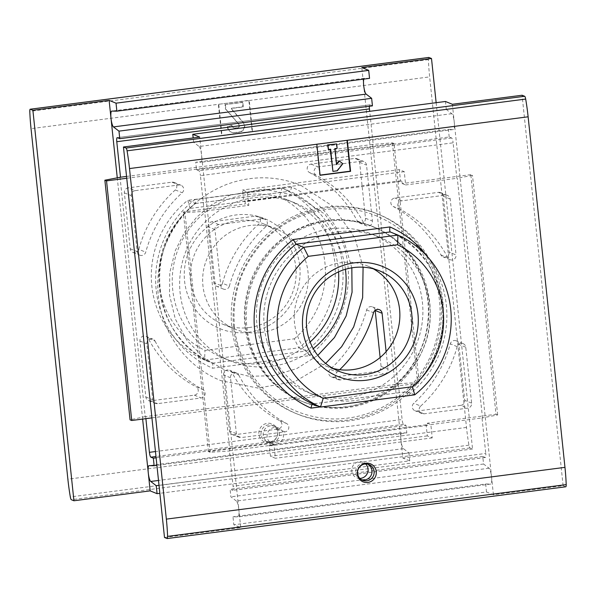 <?xml version="1.0" encoding="UTF-8"?>
<svg xmlns="http://www.w3.org/2000/svg" width="596" height="596" viewBox="0 0 596 596"><rect width="100%" height="100%" fill="white"/><g stroke="black" fill="none" stroke-linecap="round" stroke-linejoin="round"><path stroke-width="0.45" stroke-dasharray="2.98 2.23" d="M222.479 283.271A121.264 117.799 -67.9 0 1 258.947 223.85A4.492 4.366 -67.9 0 0 255.617 216.095L211.915 221.772A4.492 4.366 -67.9 0 0 208.026 226.771L213.904 282.72A4.492 4.366 -67.9 0 0 222.479 283.271L229.385 286.073A121.264 117.799 -67.9 0 1 265.861 226.651L258.947 223.85M460.835 405.347L417.133 411.024A4.492 4.366 -67.9 0 1 413.803 403.261A121.264 117.799 -67.9 0 0 450.271 343.84A4.492 4.366 -67.9 0 1 458.845 344.399L464.731 400.341A4.492 4.366 -67.9 0 1 460.835 405.347L467.748 408.148L424.047 413.825A4.492 4.366 -67.9 0 1 420.709 406.062L413.803 403.261M427.384 423.182L430.841 424.583L432.242 437.896L427.302 435.899L426.14 424.806L427.615 425.402L427.384 423.182L495.999 414.272L470.818 174.65L472.486 175.328L456.841 178.316L453.109 142.816L200.435 175.634L204.167 211.133L248.823 205.329L245.366 203.929L245.135 201.709L243.652 201.113L242.49 190.02L247.422 192.016L248.823 205.329M427.615 425.402L270.785 445.771L270.554 443.551L274.004 444.951L275.404 458.264L270.472 456.26L269.303 445.167L270.785 445.771M451.813 113.687L199.138 146.497L193.625 142.28L446.3 109.47L451.813 113.687A8.039 1.669 82.6 0 1 454.256 122.254L491.521 476.8A8.039 1.669 82.6 0 0 489.078 468.233L483.565 464.016L482.767 456.476L485.241 457.475A4.492 0.931 82.6 0 0 485.353 457.49A4.492 0.931 82.6 0 0 485.762 453.437L233.081 486.247L229.356 450.747L229.847 450.948L210.142 452.29L208.473 451.612L270.554 443.551M208.473 451.612L183.285 211.99L245.366 203.929M470.818 174.65L402.203 183.561L401.965 181.348L245.135 201.709M234.303 434.767A4.492 4.366 -67.9 0 1 229.475 430.893L223.597 374.951A4.492 4.366 -67.9 0 1 231.829 372.209A121.264 117.799 -67.9 0 0 279.636 420.687A4.492 4.366 -67.9 0 1 278.004 429.09L234.303 434.767L241.209 437.568A4.492 4.366 -67.9 0 1 236.388 433.694L230.51 377.752A4.492 4.366 -67.9 0 1 238.735 375.011L231.829 372.209M449.153 252.168A4.492 4.366 -67.9 0 1 440.928 254.909A121.264 117.799 -67.9 0 0 393.114 206.432A4.492 4.366 -67.9 0 1 394.753 198.028L438.447 192.352A4.492 4.366 -67.9 0 1 443.275 196.226L449.153 252.168L456.067 254.969A4.492 4.366 -67.9 0 1 447.834 257.71L440.928 254.909M325.185 207.058A107.787 104.71 -67.9 0 1 376.873 213.666A107.787 104.71 -67.9 0 1 433.419 352.899A107.787 104.71 -67.9 0 1 295.877 413.453A107.787 104.71 -67.9 0 1 232.313 300.257A107.787 104.71 -67.9 0 1 325.185 207.058M330.78 228.819A85.332 82.896 -67.9 0 1 371.703 234.049A85.332 82.896 -67.9 0 1 416.47 344.279A85.332 82.896 -67.9 0 1 307.581 392.213A85.332 82.896 -67.9 0 1 257.263 302.604A85.332 82.896 -67.9 0 1 330.78 228.819M326.578 220.371A94.317 91.628 -67.9 0 1 371.807 226.152A94.317 91.628 -67.9 0 1 421.29 347.982A94.317 91.628 -67.9 0 1 300.943 400.966A94.317 91.628 -67.9 0 1 245.321 301.919A94.317 91.628 -67.9 0 1 326.578 220.371M414.749 394.828L407.008 391.691L312.758 403.932M427.235 256.414A98.809 95.986 -67.9 0 1 407.679 395.573C406.74 393.032 406.517 391.736 407.008 391.691L312.639 403.917M390.209 231.941C451.85 256.451 461.893 351.901 406.837 391.699L406.904 391.676M229.356 450.747L274.004 444.951M229.847 450.948L204.659 211.327L184.954 212.668L183.285 211.99M204.659 211.327L204.167 211.133M401.965 181.348L400.482 180.744L399.32 169.651L404.252 171.655L405.652 184.961L456.841 178.316M404.252 171.655L247.422 192.016M164.496 537.488L240.739 527.587L233.826 524.785L232.984 516.799L238.065 516.874A8.039 1.669 82.6 0 0 238.117 516.874A8.039 1.669 82.6 0 0 238.847 509.617L240.739 527.587M167.089 538.538L565.708 486.776L563.116 485.725L493.413 494.777L486.5 491.976L233.826 524.785M486.5 491.976L485.665 483.989L232.984 516.799M485.665 483.989L490.739 484.064L238.065 516.874M493.413 494.777L491.521 476.8A8.039 1.669 82.6 0 1 490.791 484.056A8.039 1.669 82.6 0 1 490.739 484.064M489.078 468.233L236.403 501.05A8.039 1.669 82.6 0 1 238.847 509.617L201.582 155.064A8.039 1.669 82.6 0 1 200.852 162.321A8.039 1.669 82.6 0 1 200.8 162.328L195.719 162.246L196.516 169.793L198.982 170.791A4.492 0.931 82.6 0 1 200.435 175.634M236.403 501.05L230.89 496.833L230.093 489.286L232.567 490.285A4.492 0.931 82.6 0 0 232.678 490.307A4.492 0.931 82.6 0 0 233.081 486.247M483.565 464.016L230.89 496.833M482.767 456.476L230.093 489.286M432.242 437.896L275.404 458.264M430.841 424.583L482.03 417.938L485.762 453.437M196.516 169.793L449.19 136.983L451.656 137.981A4.492 0.931 82.6 0 1 453.109 142.816M449.19 136.983L448.401 129.436L195.719 162.246M448.401 129.436L453.474 129.511L200.8 162.328M452.371 104.285L454.256 122.254A8.039 1.669 82.6 0 1 453.526 129.511A8.039 1.669 82.6 0 1 453.474 129.511M199.138 146.497A8.039 1.669 82.6 0 1 201.582 155.064L199.697 137.095M193.625 142.28L193.171 137.944M446.3 109.47L445.458 101.484M563.116 485.725L522.074 95.233M495.999 414.272L497.667 414.95L482.03 417.938M482.522 418.139L457.333 178.517M210.142 452.29L184.954 212.668M497.667 414.95L472.486 175.328M402.203 183.561L405.652 184.961M400.482 180.744L243.652 201.113M399.32 169.651L242.49 190.02M427.302 435.899L270.472 456.26M426.14 424.806L269.303 445.167M420.709 406.062A121.264 117.799 -67.9 0 0 457.184 346.641A4.492 4.366 -67.9 0 1 465.759 347.2L471.637 403.142A4.492 4.366 -67.9 0 1 467.748 408.148M229.385 286.073A4.492 4.366 -67.9 0 1 220.811 285.521L214.933 229.572A4.492 4.366 -67.9 0 1 218.821 224.573L262.523 218.896A4.492 4.366 -67.9 0 1 265.861 226.651M238.735 375.011A121.264 117.799 -67.9 0 0 286.549 423.488A4.492 4.366 -67.9 0 1 284.91 431.891L241.209 437.568M447.834 257.71A121.264 117.799 -67.9 0 0 400.028 209.233A4.492 4.366 -67.9 0 1 401.659 200.83L445.361 195.153A4.492 4.366 -67.9 0 1 450.181 199.027L456.067 254.969M332.948 368.402A54.154 52.612 -67.9 0 1 326.697 366.324A54.154 52.612 -67.9 0 1 294.767 309.451A54.154 52.612 -67.9 0 1 341.426 262.627A54.154 52.612 -67.9 0 1 367.397 265.943A54.154 52.612 -67.9 0 1 373.327 268.811M338.185 231.822A85.332 82.896 -67.9 0 1 379.108 237.052A85.332 82.896 -67.9 0 1 423.875 347.282A85.332 82.896 -67.9 0 1 314.986 395.215A85.332 82.896 -67.9 0 1 264.669 305.606A85.332 82.896 -67.9 0 1 338.185 231.822M320.074 175.09L319.702 175.142L316.439 144.076L347.326 140.276M319.702 175.142L320.097 175.299M316.439 144.076L316.834 144.239M338.982 160.846L342.395 163.58L336.896 170.657L337.291 170.821M342.395 163.58L342.789 163.744M336.271 143.748L336.74 148.188L334.565 148.471L336.233 164.384L336.569 163.952M336.233 164.384L336.628 164.541M334.565 148.471L334.959 148.627M336.74 148.188L337.135 148.344M330.229 149.246L328.031 149.32M330.206 149.037L330.601 149.194M336.896 170.657L332.538 171.223M361.169 479.571A8.374 8.135 -67.9 0 1 362.994 463.368A8.374 8.135 -67.9 0 1 367.449 464.075M359.768 478.387A8.374 8.135 -67.9 0 1 351.826 469.007A8.374 8.135 -67.9 0 1 365.624 463.956M327.055 207.818A107.787 104.71 -67.9 0 1 378.751 214.426A107.787 104.71 -67.9 0 1 435.296 353.659A107.787 104.71 -67.9 0 1 297.754 414.213A107.787 104.71 -67.9 0 1 234.191 301.017A107.787 104.71 -67.9 0 1 327.055 207.818M328.456 221.131A94.317 91.628 -67.9 0 1 373.685 226.912A94.317 91.628 -67.9 0 1 423.16 348.742A94.317 91.628 -67.9 0 1 302.813 401.726A94.317 91.628 -67.9 0 1 247.198 302.679A94.317 91.628 -67.9 0 1 328.456 221.131M269.37 442.545A9.737 9.461 112.1 0 0 276.03 427.056A9.737 9.461 112.1 0 0 259.67 429.18A9.737 9.461 112.1 0 0 269.37 442.545M218.754 104.479L222.025 135.538L252.518 131.582L249.255 100.515L218.36 104.315L221.63 135.381L252.123 131.418L248.86 100.359L31.037 128.647M436.145 102.691L472.546 449.004L469.953 447.954A3.591 0.745 82.6 0 1 468.94 445.175A58.386 12.136 82.6 0 1 466.497 427.436L429.649 76.877A58.386 12.136 82.6 0 1 428.42 59.63A3.591 0.745 82.6 0 1 428.74 57.484M294.268 338.819A85.332 82.896 112.1 0 0 279.338 196.822L190.057 208.414A85.332 82.896 112.1 0 0 204.987 350.411L294.268 338.819L298.82 347.833A94.317 91.628 112.1 0 0 282.027 188.083L279.338 196.822M248.331 332.277A59.377 57.685 112.1 0 0 288.956 237.804A59.377 57.685 112.1 0 0 189.2 250.76A59.377 57.685 112.1 0 0 248.331 332.277M190.057 208.414L187.785 200.323A94.317 91.628 112.1 0 0 204.577 360.066L204.987 350.411M309.212 355.656A98.809 95.986 112.1 0 0 291.489 187.032C291.004 189.759 290.431 191.152 289.775 191.219L282.027 188.083L187.785 200.323L195.697 203.452C140.641 243.25 150.684 338.699 212.325 363.21L204.577 360.066L298.82 347.833L306.56 350.97L309.212 355.656L212.578 368.201C212.958 365.43 212.869 363.769 212.318 363.21A94.317 91.628 112.1 0 1 195.525 203.46C196.017 203.422 195.793 202.126 194.855 199.578A98.809 95.986 112.1 0 0 212.578 368.201M195.63 203.482L289.894 191.242L195.525 203.46M345.434 269.295A85.332 82.896 112.1 0 0 294.953 202.938A85.332 82.896 112.1 0 0 186.064 250.871A85.332 82.896 112.1 0 0 230.831 361.101A85.332 82.896 112.1 0 0 271.754 366.331A85.332 82.896 112.1 0 0 313.272 348.63M375.16 310.285A4.492 4.366 112.1 0 0 366.615 309.927A121.264 117.799 112.1 0 1 330.139 369.349L337.053 372.15A4.492 4.366 112.1 0 0 340.383 379.905L384.085 374.228A4.492 4.366 112.1 0 0 387.974 369.229L386.126 351.625M337.053 372.15A121.264 117.799 112.1 0 0 339.69 369.691M135.165 190.653A4.492 4.366 112.1 0 0 131.269 195.659L137.154 251.601A4.492 4.366 112.1 0 0 145.729 252.16A121.264 117.799 112.1 0 1 182.197 192.739A4.492 4.366 112.1 0 0 178.867 184.976L135.165 190.653L128.252 187.852A4.492 4.366 112.1 0 0 124.363 192.858L130.241 248.8A4.492 4.366 112.1 0 0 138.816 249.359L145.729 252.16M151.928 417.87L419.249 383.161L417.58 382.483L397.875 383.824L398.366 384.018L402.099 419.517L155.467 451.552M126.739 178.256L394.06 143.539L419.249 383.161M361.697 161.233L317.996 166.91A4.492 4.366 112.1 0 0 316.364 175.313A121.264 117.799 112.1 0 1 364.171 223.791A4.492 4.366 112.1 0 0 372.403 221.049L366.525 165.107A4.492 4.366 112.1 0 0 361.697 161.233L354.791 158.432L311.09 164.109A4.492 4.366 112.1 0 0 309.451 172.512L316.364 175.313M155.072 341.091A121.264 117.799 112.1 0 0 202.886 389.568A4.492 4.366 112.1 0 1 201.247 397.972L157.553 403.648A4.492 4.366 112.1 0 1 152.725 399.774L146.847 343.832A4.492 4.366 112.1 0 1 155.072 341.091L148.166 338.29A121.264 117.799 112.1 0 0 195.972 386.767L202.886 389.568M120.012 177.012L145.201 416.634L398.366 384.018M145.692 416.835L145.886 418.66M369.55 78.352L364.469 78.277L111.795 111.087M363.821 79.097A8.039 1.669 82.6 0 1 364.417 78.277A8.039 1.669 82.6 0 1 364.469 78.277M372.44 105.864L369.974 104.866L117.293 137.676M369.371 106.259A4.492 0.931 82.6 0 1 369.863 104.851A4.492 0.931 82.6 0 1 369.974 104.866M126.546 176.431L373.185 144.403L369.706 111.318M156.122 457.81L406.018 425.358L403.552 424.359A4.492 0.931 82.6 0 1 402.099 419.517M406.018 425.358L406.815 432.905L156.919 465.357M406.815 432.905L401.734 432.823L149.06 465.64M159.013 485.323L408.908 452.871L403.395 448.654A8.039 1.669 82.6 0 1 400.952 440.086A8.039 1.669 82.6 0 1 401.682 432.83A8.039 1.669 82.6 0 1 401.734 432.823M408.908 452.871L409.75 460.857L159.855 493.309M472.546 449.004L402.844 458.056L361.802 67.564M409.75 460.857L402.844 458.056M394.06 143.539L392.392 142.861L373.185 144.403M372.686 144.202L397.875 383.824M142.623 419.085L117.241 177.601M145.201 416.634L130.055 419.822M392.392 142.861L417.58 382.483M309.451 172.512A121.264 117.799 112.1 0 1 357.265 220.989A4.492 4.366 112.1 0 0 365.49 218.248L359.611 162.306A4.492 4.366 112.1 0 0 354.791 158.432M148.166 338.29A4.492 4.366 112.1 0 0 139.933 341.031L145.819 396.973A4.492 4.366 112.1 0 0 150.639 400.847L194.341 395.17A4.492 4.366 112.1 0 0 195.972 386.767M138.816 249.359A121.264 117.799 112.1 0 1 175.291 189.938A4.492 4.366 112.1 0 0 171.953 182.175L128.252 187.852M330.139 369.349A4.492 4.366 112.1 0 0 333.477 377.104L377.179 371.427A4.492 4.366 112.1 0 0 381.067 366.428L380.129 357.503M248.934 327.584A54.154 52.612 112.1 0 0 295.594 280.761A54.154 52.612 112.1 0 0 263.655 223.887A54.154 52.612 112.1 0 0 194.549 254.313A54.154 52.612 112.1 0 0 222.964 324.269A54.154 52.612 112.1 0 0 248.934 327.584M261.115 332.523A54.154 52.612 112.1 0 0 307.774 285.7A54.154 52.612 112.1 0 0 275.836 228.827A54.154 52.612 112.1 0 0 206.73 259.253A54.154 52.612 112.1 0 0 235.144 329.208A54.154 52.612 112.1 0 0 261.115 332.523M338.565 271.865A85.332 82.896 112.1 0 0 287.548 199.936A85.332 82.896 112.1 0 0 178.666 247.869A85.332 82.896 112.1 0 0 223.425 358.099A85.332 82.896 112.1 0 0 264.348 363.329A85.332 82.896 112.1 0 0 310.129 342M249.255 100.515L429.649 76.877M222.025 135.538L221.63 135.381M252.518 131.582L252.123 131.418M242.438 102.318L225.012 104.576L225.482 109.016L238.542 124.02A2.242 2.183 112.1 0 1 237.119 127.745L234.988 128.021A3.144 3.054 112.1 0 1 231.613 125.309L227.344 126.769A6.735 6.541 112.1 0 0 234.578 132.573L239.264 131.962A5.841 5.669 112.1 0 0 242.945 122.284L231.352 108.964A0.447 0.44 112.1 0 1 231.635 108.219L242.907 106.751L242.438 102.318L242.833 102.475L225.012 104.576M231.613 125.309L227.739 126.926A6.735 6.541 112.1 0 0 234.973 132.737L239.659 132.126A5.841 5.669 112.1 0 0 243.339 122.448L231.747 109.12A0.447 0.44 112.1 0 1 232.03 108.375L243.302 106.915L242.833 102.475M243.302 106.915L242.907 106.751M227.739 126.926L227.344 126.769M232.008 125.473A3.144 3.054 112.1 0 0 235.383 128.185L234.988 128.021M225.407 104.74L225.877 109.18L238.936 124.184A2.242 2.183 112.1 0 1 237.513 127.902L235.383 128.185M225.877 109.18L225.482 109.016M270.226 441.755A8.53 8.292 112.1 0 0 273.087 425.663A8.53 8.292 112.1 0 0 261.659 430.208A8.53 8.292 112.1 0 0 270.226 441.755M272.186 442.403A8.374 8.135 112.1 0 0 274.465 426.363A8.374 8.135 112.1 0 0 263.775 431.072A8.374 8.135 112.1 0 0 272.186 442.403M276.134 444.005A8.374 8.135 112.1 0 0 278.414 427.965A8.374 8.135 112.1 0 0 267.723 432.666A8.374 8.135 112.1 0 0 276.134 444.005M407.679 395.573L320.179 406.934M390.216 231.941A94.317 91.628 -67.9 0 1 407.008 391.691M485.241 457.475L232.567 490.285M451.656 137.981L198.982 170.791M471.637 403.142L464.731 400.341M424.047 413.825L417.133 411.024M457.184 346.641L450.271 343.84M465.759 347.2L458.845 344.399M262.523 218.896L255.617 216.095M218.821 224.573L211.915 221.772M214.933 229.572L208.026 226.771M220.811 285.521L213.904 282.72M284.91 431.891L278.004 429.09M236.388 433.694L229.475 430.893M230.51 377.752L223.597 374.951M286.549 423.488L279.636 420.687M450.181 199.027L443.275 196.226M400.028 209.233L393.114 206.432M401.659 200.83L394.753 198.028M445.361 195.153L438.447 192.352M291.489 187.032L194.855 199.578M466.497 427.436L67.877 479.199M212.318 363.21L306.56 350.97A94.317 91.628 112.1 0 0 289.775 191.219M403.552 424.359L155.988 456.506M403.395 448.654L158.506 480.458M469.953 447.954L71.334 499.716M428.42 59.63L29.8 111.392M468.94 445.175L70.321 496.937M359.611 162.306L366.525 165.107M311.09 164.109L317.996 166.91M357.265 220.989L364.171 223.791M365.49 218.248L372.403 221.049M194.341 395.17L201.247 397.972M150.639 400.847L157.553 403.648M145.819 396.973L152.725 399.774M139.933 341.031L146.847 343.832M171.953 182.175L178.867 184.976M124.363 192.858L131.269 195.659M130.241 248.8L137.154 251.601M175.291 189.938L182.197 192.739M381.067 366.428L387.974 369.229M366.615 309.927L373.521 312.729M333.477 377.104L340.383 379.905M377.179 371.427L384.085 374.228M232.03 108.375L231.635 108.219M231.747 109.12L231.352 108.964M243.339 122.448L242.945 122.284M239.659 132.126L239.264 131.962M234.973 132.737L234.578 132.573M237.513 127.902L237.119 127.745M238.936 124.184L238.542 124.02M490.791 484.056L238.117 516.874M485.353 457.49L232.678 490.307M453.526 129.511L200.852 162.321M421.893 413.55L414.98 410.748M463.092 343.601L456.178 340.8M264.676 219.172L257.77 216.37M223.485 289.112L216.571 286.311M239.056 437.293L232.149 434.491M236.552 373.022L229.639 370.22M450.017 259.7L443.111 256.898M447.514 195.428L440.608 192.627M379.57 270.882L367.397 265.943M338.878 371.263L326.697 366.324M379.108 237.052L371.703 234.049M314.986 395.215L307.581 392.213M360.185 479.169L362.092 480.108M366.465 463.681L368.484 464.336M367.009 463.882L363.061 462.28M360.714 479.407L356.766 477.806M378.751 214.426L376.873 213.666M297.754 414.213L295.877 413.453M373.685 226.912L371.807 226.152M302.813 401.726L300.943 400.966M234.504 326.995C231.762 294.96 241.06 266.866 262.404 242.721C290.744 211.044 338.386 199.876 376.672 216.005C400.572 226.04 418.303 242.81 429.872 266.33C443.2 295.772 443.491 325.587 430.752 355.775C418.154 382.923 398.106 401.846 370.608 412.559C345.918 421.387 321.505 421.074 297.367 411.627C263.119 398.135 238.072 364.372 234.504 326.995M245.671 325.818C240.508 283.778 267.306 239.942 306.769 225.817C349.792 208.458 402.173 230.063 420.471 272.722C444.512 323.062 414.503 386.983 366.13 402.24C344.212 409.914 322.607 409.534 301.323 401.115C269.221 386.64 250.67 361.541 245.671 325.818M364.417 78.277L111.743 111.094M369.863 104.851L117.181 137.661M401.682 432.83L149.007 465.64M356.944 158.707L363.851 161.509M359.448 222.978L366.361 225.78M148.486 400.572L155.392 403.373M145.983 336.3L152.889 339.102M132.908 252.399L139.822 255.2M174.106 182.451L181.02 185.252M372.515 306.888L379.428 309.689M331.324 376.828L338.23 379.63M222.964 324.269L235.144 329.208M263.655 223.887L275.836 228.827M223.425 358.099L230.831 361.101M287.548 199.936L294.953 202.938M231.747 132.319L231.352 132.163M233.87 127.991L233.476 127.827M274.994 426.602L273.087 425.663M268.721 442.09L266.695 441.435M268.17 441.889L272.119 443.491M274.465 426.363L278.414 427.965M351.826 267.827L343.989 241.149L324.82 214.143L297.434 196.01L263.879 189.029L229.892 195.22L212.228 204.339L196.784 217.048L184.261 232.768L175.231 250.782L169.786 272.573L169.51 294.945L175.321 319.076L187.174 340.636L204.227 358.121L225.273 370.287L248.823 376.292L273.236 375.711L296.778 368.581L317.795 355.387M363.076 267.209L354.955 238.147L332.806 206.246L300.511 185.132C276.32 175.671 251.862 175.373 227.128 184.253C197.082 196.151 176.14 217.376 164.31 247.936C158.655 263.588 156.666 279.651 158.342 296.115C161.911 333.492 186.965 367.263 221.205 380.755L258.001 388.085L295.162 381.418L325.684 363.426"/><path stroke-width="0.89" d="M365.817 463.226A9.737 9.461 -67.9 0 1 375.51 476.591A9.737 9.461 -67.9 0 1 359.15 478.715A9.737 9.461 -67.9 0 1 365.817 463.226M347.326 140.276L350.59 171.343L320.097 175.299L316.834 144.239L528.123 116.801L564.963 467.353A58.386 12.136 82.6 0 1 566.2 484.608A3.591 0.745 82.6 0 1 565.798 486.783A3.591 0.745 82.6 0 1 565.708 486.776M123.454 146.996L126.047 148.046A3.591 0.745 82.6 0 1 127.06 150.825A58.386 12.136 82.6 0 1 129.503 168.564L166.351 519.123A58.386 12.136 82.6 0 1 167.58 536.37A3.591 0.745 82.6 0 1 167.178 538.553A3.591 0.745 82.6 0 1 167.089 538.538L164.496 537.488L123.454 146.996L199.697 137.095L192.784 134.294L193.171 137.944M397.554 244.74A85.332 82.896 -67.9 0 1 412.477 386.737L323.196 398.337A85.332 82.896 -67.9 0 1 308.274 256.34L397.554 244.74L397.964 235.085A94.317 91.628 -67.9 0 1 414.749 394.828L412.477 386.737M354.21 262.873A59.377 57.685 -67.9 0 1 413.333 344.391A59.377 57.685 -67.9 0 1 313.578 357.347A59.377 57.685 -67.9 0 1 354.21 262.873M323.196 398.337L320.506 407.068A94.317 91.628 -67.9 0 1 303.714 247.318L308.274 256.34M414.749 394.828L320.506 407.068L312.639 403.917M293.321 239.503L389.955 226.949C389.575 229.721 389.665 231.39 390.216 231.941L397.964 235.085L303.714 247.318L295.974 244.181L293.321 239.503A98.809 95.986 -67.9 0 0 311.045 408.118C311.529 405.392 312.103 403.991 312.758 403.932A94.317 91.628 -67.9 0 1 295.974 244.181L390.209 231.941M528.123 116.801A58.386 12.136 82.6 0 0 525.679 99.063A3.591 0.745 82.6 0 0 524.666 96.284L522.074 95.233L452.371 104.285L445.458 101.484L192.784 134.294M353.599 267.567A54.154 52.612 -67.9 0 1 379.57 270.882A54.154 52.612 -67.9 0 1 407.984 340.837A54.154 52.612 -67.9 0 1 338.878 371.263A54.154 52.612 -67.9 0 1 306.94 314.39A54.154 52.612 -67.9 0 1 353.599 267.567M373.327 268.811A54.154 52.612 -67.9 0 1 395.804 335.898A54.154 52.612 -67.9 0 1 332.948 368.402M346.954 140.328L350.195 171.179L350.59 171.343M350.195 171.179L320.074 175.09M342.789 163.744L337.291 170.821L332.933 171.387L330.601 149.194L328.426 149.477L327.956 145.044L336.666 143.912L337.135 148.344L334.959 148.627L336.628 164.541L339.377 161.002L342.789 163.744M336.569 163.952L338.982 160.846L339.377 161.002M328.426 149.477L327.562 144.88L336.666 143.912M327.562 144.88L327.956 145.044M332.933 171.387L330.229 149.246M364.953 464.016A8.53 8.292 -67.9 0 1 373.521 475.556A8.53 8.292 -67.9 0 1 357.652 471.093A8.53 8.292 -67.9 0 1 364.953 464.016M367.449 464.075A8.374 8.135 -67.9 0 1 371.405 474.699A8.374 8.135 -67.9 0 1 361.169 479.571M365.624 463.956A8.374 8.135 -67.9 0 1 359.768 478.387M158.506 480.458L150.721 481.464L156.234 485.68L157.076 493.674L150.162 490.873L73.926 500.767L71.334 499.716A3.591 0.745 82.6 0 1 70.321 496.937A58.386 12.136 82.6 0 1 67.877 479.199L31.037 128.647A58.386 12.136 82.6 0 1 29.8 111.392A3.591 0.745 82.6 0 1 30.202 109.217A3.591 0.745 82.6 0 1 30.292 109.224L32.884 110.275L109.12 100.374L116.034 103.175L116.876 111.169L111.795 111.087A8.039 1.669 82.6 0 0 111.743 111.094A8.039 1.669 82.6 0 0 111.012 118.351L109.12 100.374M313.272 348.63A85.332 82.896 112.1 0 0 345.434 269.295M386.126 351.625L382.096 313.28A4.492 4.366 112.1 0 0 373.521 312.729A121.264 117.799 112.1 0 1 339.69 369.691M369.371 106.259A4.492 0.931 82.6 0 0 369.453 108.904L116.779 141.714L120.504 177.213L104.866 180.201L106.535 180.879L131.723 420.5L151.928 417.87M106.535 180.879L126.739 178.256M145.886 418.66L149.425 452.334A4.492 0.931 82.6 0 0 150.877 457.169L153.343 458.175L154.141 465.714L149.06 465.64A8.039 1.669 82.6 0 0 149.007 465.64A8.039 1.669 82.6 0 0 148.277 472.896L142.623 419.085M428.74 57.484A3.591 0.745 82.6 0 1 428.822 57.447A3.591 0.745 82.6 0 1 428.911 57.462L431.504 58.512L361.802 67.564L368.708 70.365L116.034 103.175M368.708 70.365L369.55 78.352L116.876 111.169M366.13 94.101L113.456 126.918L118.969 131.135L371.643 98.318L366.13 94.101A8.039 1.669 82.6 0 1 363.687 85.533A8.039 1.669 82.6 0 1 363.821 79.097M113.456 126.918A8.039 1.669 82.6 0 1 111.012 118.351L117.241 177.601M118.969 131.135L119.766 138.674L117.293 137.676A4.492 0.931 82.6 0 0 117.181 137.661A4.492 0.931 82.6 0 0 116.779 141.714M371.643 98.318L372.44 105.864L119.766 138.674M120.504 177.213L126.546 176.431M369.453 108.904L369.706 111.318M156.122 457.81L153.343 458.175M156.919 465.357L154.141 465.714M150.721 481.464A8.039 1.669 82.6 0 1 148.277 472.896L150.162 490.873M159.013 485.323L156.234 485.68M159.855 493.309L157.076 493.674M431.504 58.512L436.145 102.691M73.926 500.767L32.884 110.275M104.866 180.201L130.055 419.822L131.723 420.5M380.129 357.503L375.189 310.479A4.492 4.366 112.1 0 0 375.16 310.285M310.129 342A85.332 82.896 112.1 0 0 338.565 271.865M320.179 406.934L311.045 408.118M389.955 226.949A98.809 95.986 -67.9 0 1 427.235 256.414M316.834 144.239L129.503 168.564M564.963 467.353L166.351 519.123M524.666 96.284L126.047 148.046M566.2 484.608L167.58 536.37M525.679 99.063L127.06 150.825M155.467 451.552L149.425 452.334M428.911 57.462L30.292 109.224M155.988 456.506L150.877 457.169M375.189 310.479L382.096 313.28M565.798 486.783L167.178 538.553M428.822 57.447L30.202 109.217M317.795 355.387L334.453 337.537L346.142 315.999L352.065 292.226L351.826 267.827M363.076 267.209L362.644 297.672L353.674 326.906L341.627 346.708L325.684 363.426"/></g></svg>

